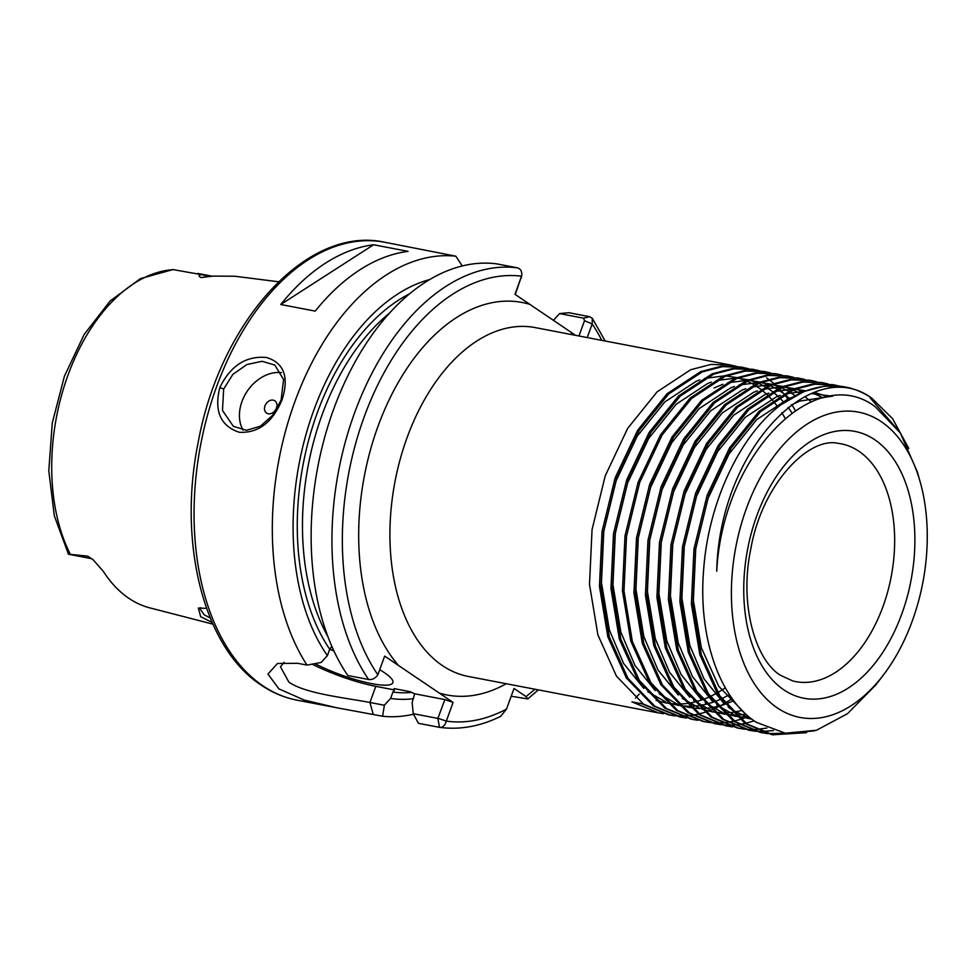 <?xml version="1.0" encoding="UTF-8"?>
<svg xmlns="http://www.w3.org/2000/svg" width="976" height="976" viewBox="0 0 976 976"><rect width="100%" height="100%" fill="white"/><g stroke="black" fill="none" stroke-linecap="round" stroke-linejoin="round"><path stroke-width="1.46" d="M200.678 607.706L199.909 608.719L204.191 614.77L210.304 618.076M212.146 622.42L200.69 616.71L198.323 608.011L206.583 608.365M281.112 400.062L283.577 379.53L274.829 365.061L262.056 361.291L246.891 364.536L232.825 374.418L223.663 389.046L222.479 410.432L233.349 426.341L246.416 430.294L260.36 426.244L272.719 415.215L281.112 400.062M219.795 387.618C230.543 365.683 246.098 355.642 266.472 357.484C283.979 362.877 289.201 376.907 282.149 399.574C272.658 422.376 258.359 433.283 239.254 432.27C220.491 426 214 411.103 219.795 387.618L223.663 389.046M881.389 421.754A155.416 95.184 100.8 0 0 746.347 508.655A155.416 95.184 100.8 0 0 777.25 707.856A155.416 95.184 100.8 0 0 883.256 675.185A155.416 95.184 100.8 0 0 920.246 482.193A155.416 95.184 100.8 0 0 881.389 421.754M883.256 675.185L875.936 684.762L847.558 713.651L816.509 730.243L785.277 733.22L756.4 722.35C719.385 698.999 697.852 636.511 703.696 569.045C708.625 502.103 740.015 435.284 780.837 404.845A177.608 108.787 -79.2 0 1 845.509 387.057A177.608 108.787 -79.2 0 1 871.592 398.013C810.836 353.849 719.044 451.766 716.738 571.192C722.618 454.987 814.789 360.986 875.179 406.699L900.287 432.917L917.367 471.969L920.246 482.193M92.012 558.76A21.313 13.054 -79.2 0 1 89.304 557.54A21.313 13.054 -79.2 0 1 87.645 556.125L93.147 559.773L103.383 571.448A170.312 104.31 100.8 0 0 128.759 598.251A170.312 104.31 100.8 0 0 149.816 607.865L212.914 624.152M87.645 556.125L68.454 554.209L92.025 558.772M276.464 408.066A7.405 5.661 -55.9 0 0 273.207 400.148A7.405 5.661 -55.9 0 0 264.984 405.857A7.405 5.661 -55.9 0 0 268.241 413.775A7.405 5.661 -55.9 0 0 276.464 408.066M281.393 372.637A37.003 28.292 -55.9 0 0 241.999 401.453A37.003 28.292 -55.9 0 0 243.073 430.087M314.919 663.631A51.801 10.419 -160 0 0 364.426 682.041A51.801 10.419 -160 0 0 392.877 682.663A51.801 10.419 -160 0 0 384.41 672.659A51.801 10.419 -160 0 0 379.713 669.707M330.864 649.687A51.801 10.419 -160 0 0 333.938 651.041M284.089 662.314L280.502 666.84L288.811 682.029C304.976 693.716 345.772 697.816 369.928 702.488L384.361 705.245L382.592 716.238L337.159 707.844L304.219 700.06L278.941 688.885L267.961 674.074L277.477 663.485L297.692 663.302L307.013 665.095A233.118 142.777 -79.2 0 1 294.764 401.99A233.118 142.777 -79.2 0 1 455.841 256.188L384.825 242.268A233.118 142.777 100.8 0 0 207.51 415.203A233.118 142.777 100.8 0 0 262.849 685.799A233.118 142.777 100.8 0 0 297.07 700.17L337.159 707.844M674.965 715.884L668.414 714.81L641.879 703.781L631.923 701.878L658.471 712.907L663.473 713.676M669.963 715.115L643.416 704.074L616.454 676.136L597.898 634.912L589.504 584.429L592.054 529.626L605.23 475.861L627.678 428.366L657.165 391.791L690.727 369.709L711.004 364.426L731.073 365.134L736.014 366.281M736.77 366.488L741.614 368.098M742.358 368.379L747.128 370.441M686.457 718.08L679.906 717.018L653.359 705.977L626.397 678.039L607.841 636.816L599.459 586.344L602.009 531.542L615.173 477.764L637.633 430.27L667.108 393.706L700.683 371.624L720.959 366.329L741.028 367.037L747.506 368.477M741.797 367.196L746.713 368.403M747.47 368.623L752.313 370.294M681.443 717.311L654.908 706.282L627.934 678.332L609.39 637.108L600.996 586.637L603.546 531.835L616.71 478.057L639.17 430.562L668.658 393.999L702.22 371.917L722.496 366.634L742.565 367.33M748.263 368.696L753.106 370.294M697.95 720.288L691.398 719.214L664.851 708.186L637.889 680.235L619.333 639.024L610.952 588.54L613.489 533.738L626.665 479.972L649.125 432.478L678.601 395.902L712.175 373.82L732.451 368.538L752.508 369.245L758.986 370.685M753.289 369.392L758.206 370.599M758.962 370.819L763.805 372.49M764.55 372.783L769.295 374.906M692.936 719.519L666.388 708.478L639.426 680.54L620.87 639.317L612.489 588.833L615.039 534.031L628.202 480.265L650.663 432.771L680.15 396.195L713.712 374.113L733.989 368.83L754.058 369.538M759.755 370.892L764.598 372.503M765.343 372.783L770.113 374.845M709.442 722.484L702.891 721.423L676.344 710.382L649.382 682.444L630.825 641.22L622.444 590.748L624.982 535.946L638.158 482.168L660.618 434.674L690.093 398.11L723.667 376.028L743.944 370.734L764.001 371.441L770.479 372.893M764.769 371.6L769.698 372.808M704.428 721.715L677.881 710.687L650.919 682.736L632.363 641.513L623.981 591.041L626.519 536.239L639.695 482.461L662.155 434.967L691.63 398.403L725.205 376.321L745.481 371.039L765.55 371.734M720.935 724.692L714.383 723.619L687.836 712.59L660.874 684.64L642.318 643.428L633.936 592.944L636.474 538.142L649.65 484.377L672.11 436.882L701.585 400.306L735.16 378.224L755.436 372.942L775.493 373.649L781.971 375.089M776.262 373.796L781.19 375.004M715.92 723.924L689.373 712.883L662.411 684.945L643.855 643.721L635.474 593.237L638.011 538.435L651.187 484.669L673.647 437.175L703.123 400.599L736.697 378.517L756.973 373.235L777.03 373.942M732.427 726.888L725.876 725.827L699.328 714.786L672.366 686.848L653.81 645.624L645.417 595.153L647.966 540.35L661.142 486.573L683.59 439.078L713.078 402.515L746.64 380.433L766.929 375.138L786.985 375.845L793.464 377.297M727.413 726.12L700.866 715.091L673.904 687.141L655.347 645.917L646.966 595.445L649.504 540.643L662.68 486.865L685.14 439.371L714.615 402.807L748.189 380.725L768.466 375.443L788.523 376.138M743.919 729.096L737.368 728.023L710.821 716.994L683.859 689.044L665.303 647.832L656.909 597.349L659.459 542.546L672.635 488.781L695.083 441.286L724.57 404.711L758.132 382.629L778.421 377.346L798.478 378.054L804.956 379.493M738.905 728.328L712.358 717.287L685.396 689.349L666.84 648.125L658.446 597.641L660.996 542.839L674.172 489.074L696.62 441.579L726.107 405.003L759.682 382.921L779.958 377.639L800.015 378.346M755.412 731.292L748.86 730.231L722.313 719.19L695.351 691.252L676.795 650.028L668.401 599.557L670.951 544.754L684.127 490.977L706.575 443.482L736.063 406.919L769.625 384.837L789.901 379.542L809.97 380.25L816.448 381.701M750.398 730.524L723.85 719.495L696.888 691.545L678.332 650.321L669.939 599.85L672.488 545.047L685.664 491.27L708.112 443.787L737.6 407.212L771.162 385.13L791.451 379.847L811.507 380.542M766.892 733.501L760.353 732.427L733.806 721.398L706.844 693.46L688.287 652.236L679.894 601.753L682.444 546.95L695.62 493.185L718.068 445.69L747.555 409.115L781.117 387.033L801.394 381.75L821.463 382.458L827.941 383.897M761.89 732.732L735.343 721.691L708.381 693.753L689.825 652.529L681.431 602.046L683.981 547.243L697.157 493.478L719.605 445.983L749.092 409.408L782.654 387.326L802.943 382.043L823 382.751M814.387 730.878L771.833 734.635L745.298 723.594L718.324 695.656L699.768 654.432L691.386 603.961L693.936 549.159L707.1 495.381L729.56 447.886L759.047 411.323L792.61 389.241L812.886 383.946L832.955 384.654L839.433 386.106M773.382 734.928L746.835 723.899L719.873 695.949L701.317 654.725L692.923 604.254L695.473 549.451L708.649 495.674L731.097 448.191L760.585 411.616L794.147 389.534L814.423 384.251L834.492 384.947M766.636 377.895L768.478 379.2M769.173 379.725L773.651 383.324M774.334 383.922L778.689 388.058M779.36 388.741L783.618 393.462M784.265 394.243L788.388 399.599M791.817 404.625L795.367 410.506M732.195 698.621L725.046 703.208M724.155 703.745L718.397 706.831M717.519 707.271L711.882 709.796M711.016 710.15L705.477 712.151M704.623 712.419L699.17 713.92M698.34 714.115L692.984 715.152M692.155 715.274L686.884 715.859M686.079 715.908L680.894 716.055M680.101 716.042L674.989 715.75M674.209 715.676L669.194 714.957M748.494 716.445L740.638 719.324M739.784 719.58L734.355 721.02M733.513 721.203L728.169 722.179M727.352 722.289L722.094 722.813M721.288 722.862L716.116 722.948M715.31 722.923L710.223 722.569M754.192 720.849L745.847 723.228M745.005 723.411L739.662 724.375M738.844 724.497L733.586 725.009M732.781 725.058L727.596 725.144M726.803 725.119L721.715 724.778M766.88 728.047L756.571 729.414M755.753 729.462L750.581 729.548M749.788 729.523L744.7 729.182M773.48 730.56L761.329 731.463M760.536 731.451L755.436 731.17M754.643 731.085L749.629 730.377M785.363 733.232L767.685 733.586M870.055 397.708L899.872 432.295M806.603 732.671L772.614 734.782M871.592 398.013L892.625 418.728L908.79 448.484M278.526 281.771L237.107 276.525A171.788 105.213 100.8 0 0 234.142 276.22L213.012 276.098L201.19 277.55L209.84 276.245L201.239 274.585C198.409 275.391 198.396 276.379 201.19 277.55M68.454 554.197L54.29 515.694L48.8 470.737L52.277 422.937L64.416 376.199L84.217 334.402L110.166 300.962L140.446 278.624L172.886 269.571L201.239 274.585M575.584 335.329L514.999 294.325L521.721 275.61L515.279 294.52M506.227 683.737A199.812 122.378 -79.2 0 1 439.322 693.094L398.452 665.437A199.812 122.378 -79.2 0 1 377.919 426.549A199.812 122.378 -79.2 0 1 529.858 304.39M280.759 304.5L315.236 311.112A233.118 142.777 -79.2 0 1 408.066 251.357L373.601 244.756A233.118 142.777 -79.2 0 0 280.759 304.5L373.601 244.756M411.86 692.362A207.217 126.917 -79.2 0 1 392.925 692.045L394.414 689.91L394.048 688.592L409.847 691.618L414.641 693.79L412.153 702.549L413.226 713.676L437.882 718.409L444.873 699.572L453.096 702.427L446.3 721.118C445.056 725.656 442.714 727.718 439.261 727.303L418.448 723.314L413.226 713.676M413.519 714.225A233.118 142.777 -79.2 0 1 382.592 716.238M413.568 698.67A213.854 130.979 -79.2 0 1 390.607 698.426L384.361 705.245M511.192 696.23L527.821 698.926L525.979 696.559L514.023 688.458L506.507 709.088L500.651 716.36C480.204 726.412 459.818 730.072 439.493 727.34L437.882 718.409M392.925 692.045L390.607 698.426M578.963 335.976L584.526 320.714L583.55 318.176L559.59 313.589L553.477 320.262M559.59 313.589L568.862 312.71L589.675 316.7L592.347 318.371L592.188 323.971L587.235 337.562M521.318 277.928L521.599 276.196C522.282 271.767 520.916 268.986 517.5 267.851L496.686 263.862A233.118 142.777 -79.2 0 0 333.328 410.115A233.118 142.777 -79.2 0 0 347.822 675.514L368.635 679.503C372.149 679.967 375.223 678.405 377.858 674.806L384.666 656.104L398.452 665.437M462.258 265.984L455.841 256.188M307.013 665.095L321.153 662.472L327.399 655.64A213.854 130.979 -79.2 0 1 305.232 437.236A213.854 130.979 -79.2 0 1 429.928 279.478M327.399 655.64L329.717 649.272A207.217 126.917 -79.2 0 1 305.427 453.315A207.217 126.917 -79.2 0 1 409.822 293.678M439.322 693.094L453.096 702.427M332.462 647.808L331.193 647.125L329.717 649.272M780.837 404.845L804.102 391.437L824.378 386.154L844.972 386.96M414.641 693.79L444.873 699.572M333.694 650.504A51.801 10.419 -160 0 0 329.681 649.357M312.125 664.156A59.207 11.907 -160 0 0 375.797 686.348L394.414 689.91M601.802 340.356A225.712 138.25 100.8 0 0 592.188 323.971L584.526 320.714M438.065 718.275L446.3 721.118A225.712 138.25 100.8 0 0 506.507 709.088M635.498 698.072L639.207 694.107M791.219 405.052L799.6 401.112L832.748 396.11M744.054 712.443L718.726 686.226L701.293 647.576L693.387 600.24L695.742 548.854L708.051 498.443L729.072 453.913L756.681 419.619L788.108 398.903L791.829 397.5M811.434 393.596L832.186 396.171M752.057 719.3L732.549 710.223L728.206 707.112M724.192 703.794L703.989 678.808L689.8 645.368L681.895 598.044L684.249 546.658L696.559 496.235L717.58 451.705L745.188 417.411L776.615 396.707L780.336 395.304M785.009 393.84L804.358 391.339M814.496 392.425L828.087 396.756M751.984 719.239L736.612 715.847M734.574 715.091L716.713 704.904M712.712 701.598L692.496 676.6L678.308 643.172L670.414 595.836L672.757 544.449L685.079 494.039L706.087 449.509L733.696 415.215L765.123 394.499L768.844 393.096M773.517 391.632L792.866 389.131M794.94 389.217L805.7 390.803M812.886 393.023L822.939 397.854M749.495 717.287L737.539 716.677M736.075 716.457L725.119 713.639M714.554 712.273L723.118 712.931L705.221 702.708M701.219 699.389L681.004 674.404L666.815 640.964L658.922 593.64L661.264 542.253L673.586 491.831L694.595 447.301L722.203 413.007L753.631 392.303L757.352 390.9M762.024 389.436L781.373 386.935M783.447 387.021L794.22 388.607M795.599 388.96L803.541 391.669M746.03 714.298L735.843 715.127M734.611 715.127L726.046 714.481M724.582 714.261L713.627 711.443M711.589 710.687L693.729 700.5M689.727 697.193L669.512 672.196L655.323 638.768L647.43 591.432L649.772 540.045L662.094 489.635L683.102 445.105L710.711 410.811L742.138 390.095L745.859 388.692M750.544 387.228L769.881 384.727M771.955 384.812L782.728 386.398M784.118 386.752L792.048 389.473M793.146 389.949L799.759 393.328M804.834 396.622L811.312 401.783M742.102 710.504L732.964 712.321M731.854 712.456L724.351 712.931M713.09 712.053L702.134 709.235M700.097 708.478L682.248 698.304M678.235 694.985L658.019 670L643.831 636.559L635.937 589.236L638.292 537.849L650.602 487.427L671.61 442.897L699.219 408.602L730.658 387.899L734.367 386.496M739.052 385.032L758.389 382.531M760.463 382.604L771.235 384.202M772.626 384.556L780.556 387.265M781.654 387.74L788.266 391.132M789.218 391.705L795.074 395.683M714.078 387.96L722.874 384.288M727.559 382.824L746.896 380.323M748.97 380.408L759.743 381.994M761.134 382.348L769.064 385.056M770.174 385.544L776.774 388.924M777.726 389.497L783.582 393.487M784.448 394.145L789.791 398.72M733.732 700.707L725.705 704.05M724.68 704.404L717.994 706.38M716.945 706.636L709.979 707.917M708.869 708.051L701.366 708.527M700.146 708.527L691.569 707.868M690.105 707.649L679.15 704.831M677.112 704.074L659.264 693.899M655.25 690.581L635.034 665.595L620.858 632.155L612.952 584.831L615.307 533.445L627.617 483.022L648.637 438.492L676.234 404.198L707.673 383.495L711.382 382.092M716.067 380.628L735.404 378.127M737.478 378.2L748.25 379.798M749.641 380.152L757.571 382.86M758.681 383.336L765.282 386.728M766.245 387.301L772.089 391.278M772.955 391.937L778.299 396.524M779.092 397.281L784.07 402.49M788.108 407.419L791.987 412.872M729.499 694.692L721.752 698.743M720.752 699.194L714.212 701.842M713.188 702.208L706.502 704.184M705.453 704.428L698.487 705.709M697.376 705.855L689.873 706.319M688.653 706.319L680.077 705.672M678.625 705.453L667.657 702.635M665.62 701.878L647.771 691.691M643.757 688.385L623.542 663.387L609.366 629.959L601.46 582.623L603.815 531.237L616.124 480.826L637.145 436.296L664.741 402.002L696.181 381.287L699.89 379.884M704.574 378.42L723.911 375.919M725.985 376.004L736.758 377.59M738.149 377.944L746.079 380.652M747.189 381.14L753.789 384.52M754.753 385.093L760.597 389.082M761.463 389.741L766.807 394.316M767.6 395.073L772.577 400.294M773.321 401.148L778.006 407.077M781.825 412.714L785.131 418.265M725.314 687.848L717.763 692.631M716.75 693.204L710.272 696.535M709.259 696.998L702.72 699.646M701.695 699.999L695.022 701.976M693.96 702.232L686.994 703.513M685.884 703.647L678.381 704.123M677.161 704.123L668.584 703.464M667.133 703.245L656.165 700.426M783.813 689.825A135.823 83.18 -79.2 0 1 756.815 515.731A135.823 83.18 -79.2 0 1 874.825 439.786A135.823 83.18 -79.2 0 1 901.824 613.88A135.823 83.18 -79.2 0 1 783.813 689.825M858.953 451.302A121.036 74.127 100.8 0 0 838.347 443.385C808.506 436.296 761.78 484.572 750.739 549.342C739.161 603.937 755.241 660.215 780.617 675.368L792.817 680.955A121.036 74.127 100.8 0 0 887.05 594.042A121.036 74.127 100.8 0 0 858.953 451.302M731.073 365.134L535.251 327.607A177.608 108.787 100.8 0 0 400.16 459.367A177.608 108.787 100.8 0 0 442.323 665.534A177.608 108.787 100.8 0 0 468.395 676.478L658.471 712.907M173.667 269.62A168.506 103.212 100.8 0 0 67.942 375.248A168.506 103.212 100.8 0 0 70.174 553.953M570.728 332.047A199.812 122.378 -79.2 0 1 573.083 334.853M389.717 312.954A203.52 124.647 100.8 0 0 327.753 636.291M521.599 276.196A225.712 138.25 100.8 0 0 363.731 418.155A225.712 138.25 100.8 0 0 377.858 674.806M368.635 679.503A233.118 142.777 -79.2 0 1 354.142 414.105A233.118 142.777 -79.2 0 1 517.5 267.851M525.979 696.559A225.712 138.25 100.8 0 0 534.946 689.239M373.271 714.456L369.928 702.488L375.797 686.348M589.675 316.7L583.55 318.176M211.304 276.367A11.102 8.577 -98.6 0 1 209.84 276.245A21.313 13.054 -79.2 0 1 212.231 276.22M384.825 242.268C306.989 224.895 220.076 321.458 198.201 442.311C177.583 542.949 203.63 647.771 261.178 685.115C272.377 692.692 284.345 697.706 297.07 700.17M592.347 318.371L605.169 341.002M538.313 689.886L527.821 698.926M844.447 386.862L845.509 387.057M212.256 276.208L197.823 273.451"/></g></svg>
